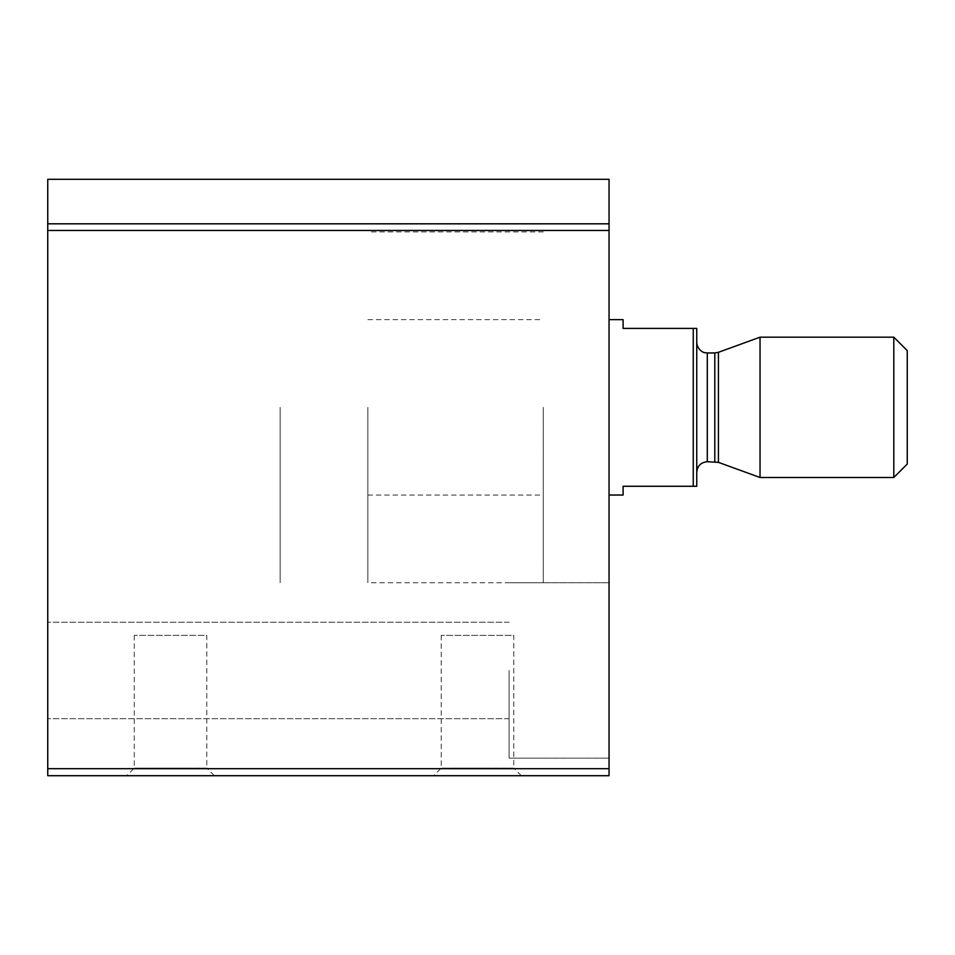 <?xml version="1.0" encoding="UTF-8"?>
<svg xmlns="http://www.w3.org/2000/svg" width="955" height="955" viewBox="0 0 955 955"><rect width="100%" height="100%" fill="white"/><g stroke="black" fill="none" stroke-linecap="round" stroke-linejoin="round"><path stroke-width="0.72" stroke-dasharray="4.78 3.58" d="M47.75 179.301L47.75 775.699L609.051 775.699L609.051 179.301M214.386 775.699L126.681 775.699L214.386 775.699L206.793 768.095L134.273 768.095L206.793 768.095L206.793 635.362L134.273 635.362L206.793 635.362M521.346 775.699L433.654 775.699L521.346 775.699L513.754 768.095L441.246 768.095L513.754 768.095L513.754 635.362L441.246 635.362L513.754 635.362M47.75 670.446L47.75 718.685L47.75 670.446M609.051 407.331L609.051 495.036L609.051 407.331M609.051 670.446L609.051 758.151L609.051 670.446M509.075 670.446L509.075 758.151L509.075 670.446M543.276 407.331L543.276 582.741L543.276 407.331M280.161 407.331L280.161 582.741L280.161 407.331M693.246 486.274L693.246 328.401L696.756 328.401L696.756 486.274L623.09 486.274L623.09 495.036M696.756 472.236L696.756 342.439L696.756 472.236M367.866 407.331L367.866 582.741L367.866 407.331M693.246 328.401L623.09 328.401L623.09 319.639M907.25 350.628L907.25 464.046M893.796 337.175L893.796 477.5M760.037 337.175L760.037 477.5M47.75 768.679L609.051 768.679M47.75 230.477L609.051 230.477M47.75 223.816L609.051 223.816M718.411 352.323L718.411 462.351M714.806 352.956L714.806 461.719M707.285 352.956L707.285 461.719M609.051 582.741L509.075 582.741L609.051 582.741M609.051 758.151L509.075 758.151L609.051 758.151M509.075 622.206L47.75 622.206L509.075 622.206M509.075 718.685L47.75 718.685L509.075 718.685M441.246 635.362L441.246 768.095L433.654 775.699M134.273 635.362L134.273 768.095L126.681 775.699M367.866 319.639L543.276 319.639M367.866 495.036L543.276 495.036M543.276 231.934L367.866 231.934M543.276 582.741L367.866 582.741"/><path stroke-width="1.43" d="M47.75 768.679L47.75 179.301L609.051 179.301L609.051 775.699L47.75 775.699L47.75 768.679L609.051 768.679M693.246 328.401L693.246 486.274L696.756 486.274L696.756 328.401L623.09 328.401L623.09 319.639L609.051 319.639M693.246 486.274L623.09 486.274L623.09 495.036L609.051 495.036M893.796 477.5L907.25 464.046L907.25 350.628L893.796 337.175L760.037 337.175L760.037 477.5L893.796 477.5L893.796 337.175M696.756 472.236C697.389 465.849 700.886 462.339 707.285 461.719L718.411 462.351L760.037 477.5M47.75 223.816L609.051 223.816M47.75 230.477L609.051 230.477M718.411 462.351L718.411 352.323L760.037 337.175M714.806 461.719L714.806 352.956L718.411 352.323M707.285 461.719L707.285 352.956L704.504 352.586C705.112 353.266 697.114 350.509 696.756 342.439M714.806 352.956L707.285 352.956"/></g></svg>
